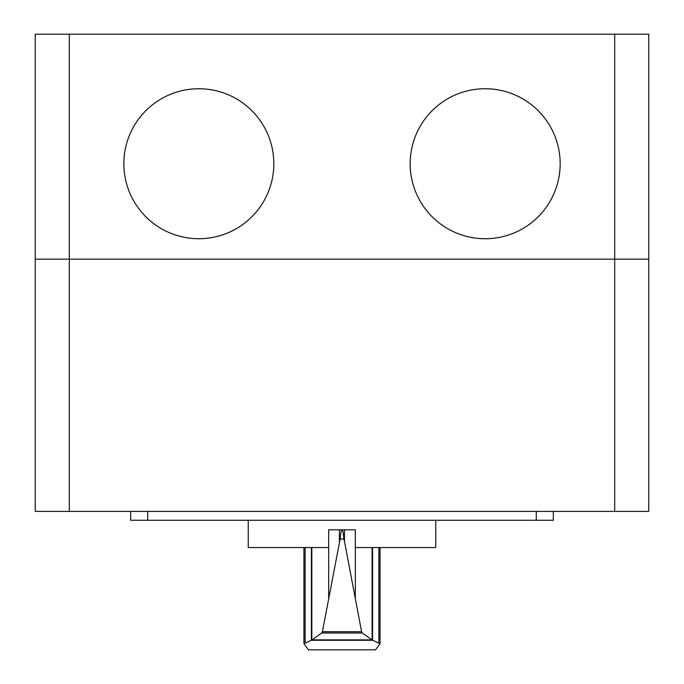 <?xml version="1.0" encoding="UTF-8"?>
<svg xmlns="http://www.w3.org/2000/svg" width="684" height="684" viewBox="0 0 684 684"><rect width="100%" height="100%" fill="white"/><g stroke="black" fill="none" stroke-linecap="round" stroke-linejoin="round"><path stroke-width="1.03" d="M342.12 529.852L342.12 529.818C342.761 530.262 343.342 533.323 343.872 539.018L344.454 541.258L344.454 529.818L355.321 529.818L355.321 547.542L435.734 547.542L435.734 520.268M343.872 539.018L340.128 539.018C340.649 533.323 341.239 530.262 341.88 529.818L328.679 529.818L328.679 547.542L248.258 547.542L248.258 520.268M344.454 541.258L361.605 631.734L362.315 633.008L371.908 639.856L380.048 643.729L375.525 649.8L308.475 649.8L303.952 643.729L312.092 639.856L321.685 633.008L322.395 631.734L340.128 539.018M311.818 547.542L311.818 639.95M344.454 529.818L341.88 529.852M372.6 640.301L311.391 640.301M371.908 639.856L312.092 639.856M362.315 633.008L321.685 633.008M339.392 529.818L339.392 542.061M372.113 547.542L372.113 639.925M130.661 511.41L130.661 520.268L130.661 511.41L130.661 520.268L553.33 520.268L553.33 511.41L553.33 520.268M614.694 511.41L648.774 511.41L648.774 259.168L35.226 259.168L35.226 511.41L614.694 511.41L614.694 259.168L648.774 259.168L648.774 34.2L35.226 34.2L35.226 259.168L69.306 259.168L69.306 34.2M614.694 34.2L614.694 259.168L69.306 259.168L69.306 511.41M123.847 163.732A74.992 74.992 0 0 0 236.331 228.678A74.992 74.992 0 0 0 236.331 98.787A74.992 74.992 0 0 0 123.847 163.732M410.169 163.732A74.992 74.992 0 0 0 522.661 228.678A74.992 74.992 0 0 0 522.661 98.787A74.992 74.992 0 0 0 410.169 163.732M328.671 547.542L328.671 598.406M311.425 547.542L311.425 640.241M305.149 547.542L305.149 642.721M361.605 631.734L322.395 631.734M355.329 547.542L355.329 598.406M372.575 547.542L372.575 640.233M378.851 547.542L378.851 642.721M147.71 511.41L147.71 520.268M536.29 511.41L536.29 520.268M303.952 547.542L303.952 643.729M380.048 547.542L380.048 643.729"/></g></svg>
